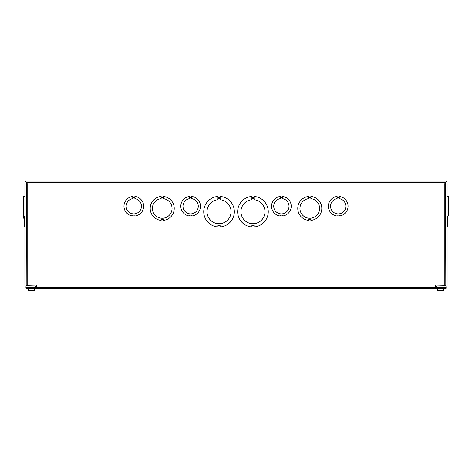<?xml version="1.0" encoding="UTF-8"?>
<svg xmlns="http://www.w3.org/2000/svg" width="472" height="472" viewBox="0 0 472 472"><rect width="100%" height="100%" fill="white"/><g stroke="black" fill="none" stroke-linecap="round" stroke-linejoin="round"><path stroke-width="0.71" d="M24.892 182.67L24.892 285.737A1.569 1.569 0 0 0 26.462 287.3L35.819 287.3L35.819 286.008L26.19 285.737L26.462 182.393L445.538 182.393L445.81 285.737L436.181 286.008L436.181 287.3L445.538 287.3A1.569 1.569 0 0 0 447.108 285.737L447.108 182.67A1.569 1.569 0 0 0 445.538 181.1L26.462 181.1A1.569 1.569 0 0 0 24.892 182.67M447.108 196.452L447.751 196.452L447.108 196.44M447.108 226.961L447.751 226.961L447.751 216.011M447.751 220.389L447.108 220.389M24.892 220.389L24.249 220.389L24.892 220.389M24.249 196.44L24.892 196.44L24.249 196.458M24.249 216.011L24.249 226.961L24.892 226.961L24.249 226.961M24.892 196.458L23.6 196.458L23.6 218.194L24.249 218.194L23.6 218.194M23.6 216.011L24.892 216.011L23.6 216.011M447.108 216.011L448.4 216.011L448.4 196.458L447.108 196.458L448.4 196.464M217.946 199.727L217.946 198.435L220.135 198.435L220.135 199.727A12.018 12.018 0 0 1 229.262 218.023A12.018 12.018 0 0 1 208.819 218.023A12.018 12.018 0 0 1 217.946 199.727M217.946 197.733L220.135 197.733L220.135 196.44A15.299 15.299 0 0 1 234.336 211.698A15.299 15.299 0 0 1 220.135 226.961L220.135 225.663L217.946 225.663L217.946 226.961A15.299 15.299 0 0 1 203.739 211.698A15.299 15.299 0 0 1 217.946 196.44L217.946 197.733M26.19 184.074L27.754 183.962L27.754 286.008L444.246 286.008L444.246 183.962L445.81 184.074L444.246 183.962L444.134 182.393L444.246 183.962L27.754 183.962L27.813 182.859M163.312 219.515L161.123 219.515L161.123 220.389A12.018 12.018 0 0 1 161.123 196.452L161.123 197.325L163.306 197.325L163.306 196.452A12.018 12.018 0 0 1 163.312 220.389L163.312 219.515M163.306 198.647A9.835 9.835 0 0 1 170.545 213.651A9.835 9.835 0 0 1 153.89 213.651A9.835 9.835 0 0 1 161.123 198.647L161.123 197.774L163.306 197.774L163.306 198.647M435.503 285.731L435.503 287.3M36.497 287.3L36.497 285.737M308.688 196.452L308.688 197.325L310.877 197.325L310.877 196.452A12.018 12.018 0 0 1 310.877 220.389L310.877 219.515L308.694 219.515L308.694 220.389A12.018 12.018 0 0 1 308.688 196.452M310.877 198.647A9.835 9.835 0 0 1 318.116 213.651A9.835 9.835 0 0 1 301.455 213.651A9.835 9.835 0 0 1 308.688 198.647L308.688 197.774L310.877 197.774L310.877 198.647M251.865 196.44L251.865 197.733L254.054 197.733L254.054 196.44A15.299 15.299 0 0 1 268.261 211.698A15.299 15.299 0 0 1 254.054 226.961L254.054 225.663L251.865 225.663L251.865 226.961A15.299 15.299 0 0 1 237.664 211.698A15.299 15.299 0 0 1 251.865 196.44M254.054 199.727A12.018 12.018 0 0 1 263.181 218.023A12.018 12.018 0 0 1 242.738 218.023A12.018 12.018 0 0 1 251.865 199.727L251.865 198.435L254.054 198.435L254.054 199.727M134.898 197.792L134.898 198.665A7.652 7.652 0 0 1 140.237 210.37A7.652 7.652 0 0 1 127.369 210.37A7.652 7.652 0 0 1 132.709 198.665L132.709 197.792L134.898 197.792M132.709 197.337L134.898 197.337L134.898 196.458A9.835 9.835 0 0 1 134.898 216.011L134.898 215.138L132.715 215.138L132.715 216.011A9.835 9.835 0 0 1 132.709 196.464L132.709 197.337M191.72 197.792L191.72 198.665A7.652 7.652 0 0 1 197.06 210.37A7.652 7.652 0 0 1 184.192 210.37A7.652 7.652 0 0 1 189.532 198.665L189.532 197.792L191.72 197.792M189.532 197.337L191.72 197.337L191.72 196.458A9.835 9.835 0 0 1 191.72 216.011L191.72 215.138L189.537 215.138L189.537 216.011A9.835 9.835 0 0 1 189.532 196.464L189.532 197.337M282.468 197.792L282.468 198.665A7.652 7.652 0 0 1 287.808 210.37A7.652 7.652 0 0 1 274.94 210.37A7.652 7.652 0 0 1 280.279 198.665L280.279 197.792L282.468 197.792M280.279 197.337L282.468 197.337L282.468 196.458A9.835 9.835 0 0 1 282.462 216.011L282.462 215.138L280.279 215.138L280.279 216.011A9.835 9.835 0 0 1 280.279 196.464L280.279 197.337M339.291 197.792L339.291 198.665A7.652 7.652 0 0 1 344.631 210.37A7.652 7.652 0 0 1 331.763 210.37A7.652 7.652 0 0 1 337.102 198.665L337.102 197.792L339.291 197.792M337.102 197.337L339.291 197.337L339.291 196.458A9.835 9.835 0 0 1 339.291 216.011L339.291 215.138L337.102 215.138L337.102 216.011A9.835 9.835 0 0 1 337.102 196.464L337.102 197.337M26.391 287.3L26.391 288.593L446.01 288.593L446.01 287.3L26.391 287.3M29.5 290.687A8.472 8.466 90 0 1 28.367 290.327L28.296 289.507L28.373 290.327A8.472 8.466 90 0 0 29.559 290.699A8.466 8.431 -159.8 0 0 30.839 290.894A8.466 8.431 -159.8 0 1 29.559 290.699A8.478 8.348 90 0 1 29.5 290.687M31.093 290.894L31.831 290.675L31.081 290.587M33.329 290.699A8.466 8.431 159.8 0 0 33.341 290.699A8.478 8.284 -90 0 0 33.376 290.693A8.472 8.466 -90 0 0 34.533 290.327A8.472 8.466 -90 0 1 33.4 290.687A8.478 8.348 -90 0 1 33.341 290.699A8.466 8.431 159.8 0 1 32.066 290.894L31.831 290.669M28.373 290.327L34.533 290.327L34.603 289.507L34.533 290.327M438.6 290.687A8.472 8.466 90 0 1 437.467 290.327L437.397 289.507L437.473 290.327A8.472 8.466 90 0 0 438.659 290.699A8.466 8.431 -159.8 0 0 439.933 290.894A8.466 8.431 -159.8 0 1 438.659 290.699A8.478 8.348 90 0 1 438.6 290.687M440.193 290.894L440.925 290.675L440.181 290.587M442.429 290.699A8.466 8.431 159.8 0 0 442.441 290.699A8.478 8.284 -90 0 0 442.471 290.693A8.472 8.466 -90 0 0 443.633 290.327A8.472 8.466 -90 0 1 442.5 290.687A8.478 8.348 -90 0 1 442.441 290.699A8.466 8.431 159.8 0 1 441.161 290.894L440.931 290.669M437.473 290.327L443.633 290.327L443.704 289.507L443.633 290.327M34.633 289.507L34.71 288.593M28.267 289.507L28.19 288.593M443.733 289.507L443.81 288.593M437.367 289.507L437.29 288.593"/></g></svg>
